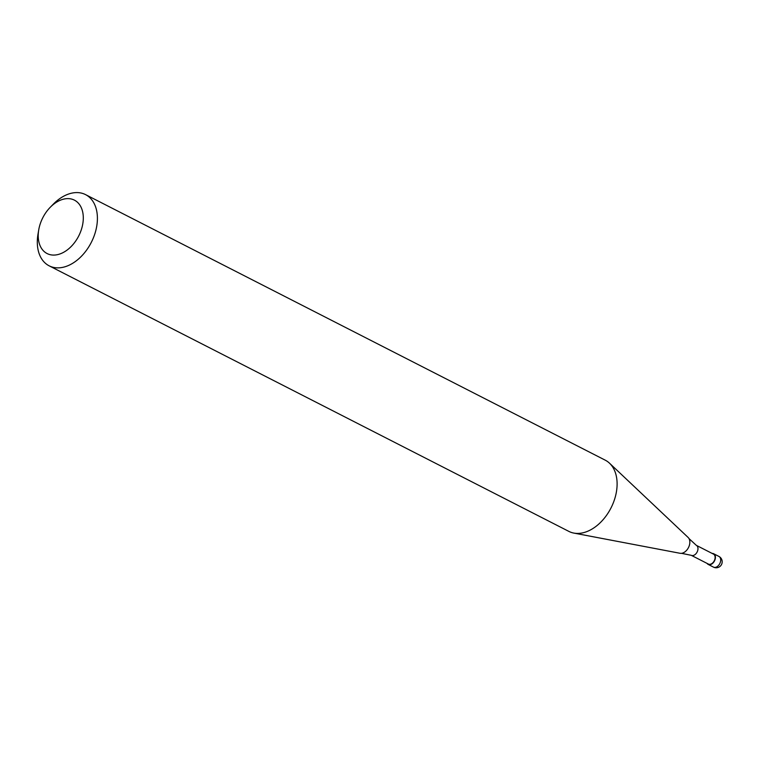 <?xml version="1.0" encoding="UTF-8"?>
<svg xmlns="http://www.w3.org/2000/svg" width="760" height="760" viewBox="0 0 760 760"><rect width="100%" height="100%" fill="white"/><g stroke="black" fill="none" stroke-linecap="round" stroke-linejoin="round"><path stroke-width="1.14" d="M712.177 553.432A5.994 4.028 117.1 0 1 712.367 553.432A5.994 4.028 117.1 0 1 713.649 553.736A5.994 4.028 117.1 0 1 714.894 560.025A5.994 4.028 117.1 0 1 709.469 564.727A5.994 4.028 117.1 0 1 708.187 564.423A5.994 4.028 117.1 0 1 707.085 563.407M696.322 545.338L713.459 554.097A5.595 3.762 117.1 0 1 714.628 559.968A5.595 3.762 117.1 0 1 709.564 564.347A5.595 3.762 117.1 0 1 708.367 564.062L691.23 555.303A5.595 3.762 117.1 0 0 692.417 555.589A5.595 3.762 117.1 0 0 697.756 550.364A5.595 3.762 117.1 0 0 696.322 545.338L688.997 538.574A9.053 6.08 117.1 0 1 689.491 544.901A9.053 6.08 117.1 0 1 681.463 553.327A9.053 6.08 117.1 0 1 680.856 553.356A9.053 6.08 117.1 0 1 680.048 553.28L573.819 533.083A39.986 26.856 117.1 0 1 568.86 531.392L49.162 265.829A39.986 26.856 117.1 0 1 38 234.156L38.741 229.805A29.991 20.14 117.1 0 1 50.255 207.28A29.991 20.14 117.1 0 1 68.01 198.616A29.991 20.14 117.1 0 1 82.099 227.069A29.991 20.14 117.1 0 1 53.513 255.084A29.991 20.14 117.1 0 1 38.741 229.805M50.255 207.28L53.342 204.126A39.986 26.856 117.1 0 1 77.026 192.584A39.986 26.856 117.1 0 1 85.547 194.617L605.255 460.18A39.986 26.856 117.1 0 1 609.52 463.21L688.132 537.462A9.053 6.08 117.1 0 1 688.997 538.574M609.52 463.21A39.986 26.856 117.1 0 1 612.094 505.685A39.986 26.856 117.1 0 1 577.391 533.425A39.986 26.856 117.1 0 1 573.819 533.083M85.547 194.617A39.986 26.856 117.1 0 1 93.888 236.559A39.986 26.856 117.1 0 1 57.693 267.862A39.986 26.856 117.1 0 1 49.162 265.829M720.461 561.82A5.994 4.028 117.1 0 1 714.742 567.416A5.994 4.028 117.1 0 1 713.459 567.112A5.994 5.994 0 0 0 722 563.264A5.994 5.994 0 0 0 718.922 556.434A5.994 4.028 117.1 0 1 720.461 561.82M708.187 564.423L713.459 567.112M713.649 553.736L718.922 556.434M681.463 553.327L691.23 555.303"/></g></svg>
